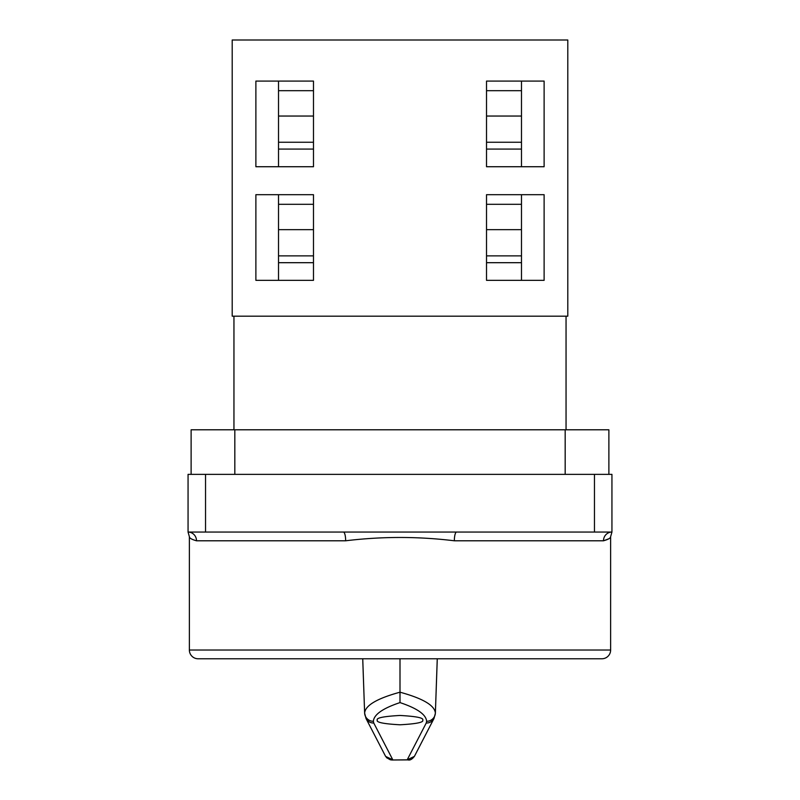 <?xml version="1.0" encoding="UTF-8"?>
<svg xmlns="http://www.w3.org/2000/svg" width="800" height="800" viewBox="0 0 800 800"><rect width="100%" height="100%" fill="white"/><g stroke="black" fill="none" stroke-linecap="round" stroke-linejoin="round"><path stroke-width="1.2" d="M278.52 142.25L313.48 142.25M278.52 116.04L313.48 116.04M278.52 255.87L313.48 255.87M278.52 229.65L313.48 229.65M521.48 116.04L486.52 116.04M521.48 142.25L486.52 142.25M521.48 229.65L486.52 229.65M521.48 255.87L486.52 255.87M233.95 316.18L233.95 429.79M566.05 316.18L566.05 429.79M377.28 720.12C375.99 722.33 383.56 723.88 400 724.79C416.44 723.88 424.01 722.33 422.72 720.12C424.01 717.92 416.44 716.37 400 715.46C383.56 716.37 375.99 717.92 377.28 720.12M594.46 532.05L594.46 474.36L611.94 474.36L611.94 532.05L188.06 532.05A8.74 8.44 -90 0 1 196.51 540.79C191.76 539.48 189.38 538.1 189.37 536.65L189.37 650.03A8.74 8.74 0 0 0 198.11 658.77L601.89 658.77A8.74 8.74 0 0 0 610.63 650.03L610.63 536.65C610.62 538.1 608.24 539.48 603.49 540.79L608.84 538.79M409.54 759.88L391.49 760L407.2 759.82L426.23 723.04A8.74 8.52 27.4 0 0 433.99 718.5L435.37 713.32L437.28 658.77M390.48 759.89L386.35 757.55M362.72 658.77L364.63 713.05C365.29 705.41 377.08 698.47 400 692.2C422.9 698.45 434.68 705.4 435.37 713.05L437.26 658.77M456.6 532.05A8.74 2.26 -90 0 0 454.35 540.79C418.19 536.37 381.95 536.37 345.65 540.79L196.51 540.79M278.52 166.73L278.52 81.08M255.88 81.08L255.88 166.73L313.48 166.73L313.48 81.08L255.88 81.08M313.48 90.69L278.52 90.69M278.52 149.07L313.48 149.07M278.52 280.34L278.52 194.69M255.88 194.69L255.88 280.34L313.48 280.34L313.48 194.69L255.88 194.69M278.52 262.69L313.48 262.69M313.48 204.31L278.52 204.31M232.2 40L232.2 316.18L567.8 316.18L567.8 40L232.2 40M486.52 81.08L486.52 166.73L544.12 166.73L544.12 81.08L486.52 81.08M486.52 194.69L486.52 280.34L544.12 280.34L544.12 194.69L486.52 194.69M191.12 474.36L191.12 429.79L608.88 429.79L608.88 474.36M189.37 536.65L188.06 532.05L188.06 474.36L205.54 474.36L205.54 532.05M594.46 474.36L205.54 474.36M426.23 723.04L426.63 721.3C426.1 714.57 417.22 708.33 400 702.6C382.78 708.33 373.9 714.57 373.37 721.3A8.74 8.56 -177 0 1 364.63 713.05L362.74 658.77M373.37 721.3L373.77 723.04A8.74 8.52 152.6 0 1 366.01 718.5L364.63 713.05M400 702.6L400 658.77M414.38 756.4L407.2 759.82L408.51 760C410.29 760.28 412.24 759.08 414.38 756.4M426.63 721.3A8.74 8.56 -3 0 0 435.37 713.05M385.62 756.4L392.8 759.82L373.77 723.04M343.4 532.05A8.74 2.26 -90 0 1 345.65 540.79M610.63 536.65L611.94 532.05A8.74 8.44 -90 0 0 603.49 540.79L454.35 540.79M521.48 280.34L521.48 194.69M521.48 166.73L521.48 81.08M486.52 90.69L521.48 90.69M521.48 149.07L486.52 149.07M486.52 204.31L521.48 204.31M521.48 262.69L486.52 262.69M189.37 650.03L610.63 650.03M234.82 429.79L234.82 474.36M565.18 474.36L565.18 429.79M414.37 756.43L433.99 718.5M366.01 718.5L385.63 756.43"/></g></svg>
